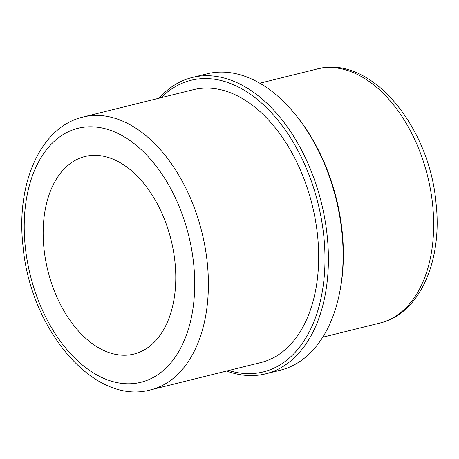 <?xml version="1.0" encoding="UTF-8"?>
<svg xmlns="http://www.w3.org/2000/svg" width="459" height="459" viewBox="0 0 459 459"><rect width="100%" height="100%" fill="white"/><g stroke="black" fill="none" stroke-linecap="round" stroke-linejoin="round"><path stroke-width="0.69" d="M43.955 248.382A101.772 63.491 76.1 0 1 84.978 156.502A101.772 63.491 76.1 0 1 174.982 262.175A101.772 63.491 76.1 0 1 133.953 354.061A101.772 63.491 76.1 0 1 43.955 248.382M159.038 98.197A152.658 95.237 76.1 0 1 192.212 77.491L206.917 73.847A152.658 95.237 76.1 0 1 295.321 114.486L296.336 115.737A150.231 93.728 76.1 0 1 342.196 231.743A150.231 93.728 76.1 0 1 339.878 291.385L339.562 292.962A152.658 95.237 76.1 0 1 280.38 370.189L265.675 373.833A152.658 95.237 76.1 0 1 226.666 371.021M295.321 114.486A152.658 95.237 76.1 0 1 341.915 232.363A152.658 95.237 76.1 0 1 339.562 292.962M192.212 77.491A152.658 95.237 76.1 0 1 327.21 236.006A152.658 95.237 76.1 0 1 265.675 373.833M161.143 97.675A150.231 93.728 76.1 0 1 259.553 101.307A150.231 93.728 76.1 0 1 323.813 236.299A150.231 93.728 76.1 0 1 228.771 370.499M193.291 89.706A140.54 87.68 76.1 0 1 317.576 235.645A140.54 87.68 76.1 0 1 260.924 362.53L150.638 389.869A140.54 87.68 76.1 0 0 207.29 262.984A140.54 87.68 76.1 0 0 83.004 117.045L193.291 89.706M316.934 69.045A130.849 81.633 76.1 0 1 432.648 204.915A130.849 81.633 76.1 0 1 379.903 323.05C420.025 313.635 442.568 260.58 436.05 203.262C429.521 126.001 370.459 54.191 316.934 69.045L259.777 83.211M193.698 264.149A130.849 81.633 76.1 0 1 122.691 383.489A130.849 81.633 76.1 0 1 25.239 246.414A130.849 81.633 76.1 0 1 96.247 127.074A130.849 81.633 76.1 0 1 193.698 264.149M322.746 337.222L379.903 323.05M83.004 117.045C40.18 127.057 15.939 183.956 22.95 245.588C29.955 328.69 93.51 405.813 150.638 389.869"/></g></svg>
